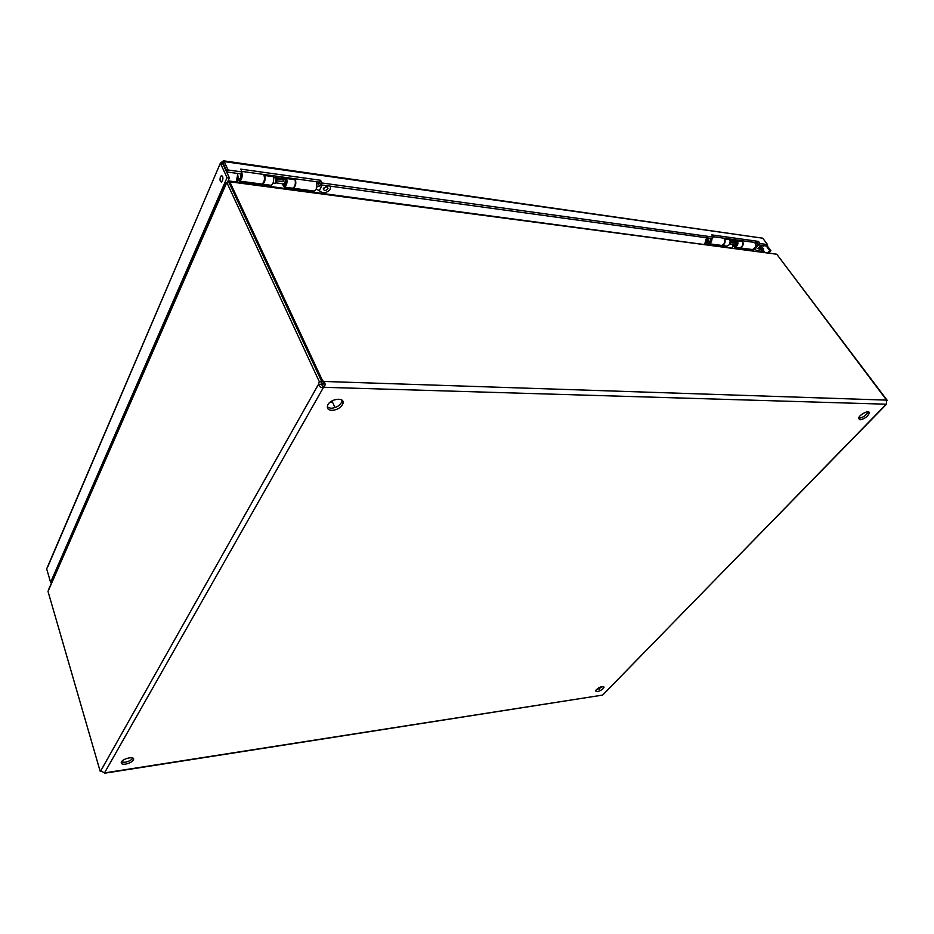 <?xml version="1.0" encoding="UTF-8"?>
<svg xmlns="http://www.w3.org/2000/svg" width="934" height="934" viewBox="0 0 934 934"><rect width="100%" height="100%" fill="white"/><g stroke="black" fill="none" stroke-linecap="round" stroke-linejoin="round"><path stroke-width="1.4" d="M121.385 762.016L125.016 762.272C128.845 761.502 131.46 760.101 132.838 758.093M327.32 407.072L330.963 408.286C336.228 407.866 339.859 405.683 341.867 401.737L342.089 400.277M595.565 690.343L603.072 686.432M858.579 418.292L858.918 418.327C863.226 417.486 866.285 415.326 868.095 411.824M104.561 772.803L323.409 387.505L322.428 385.38L323.409 387.505C320.852 387.82 319.206 386.781 318.459 384.376L319.346 381.761L321.856 381.843L320.957 384.458L318.459 384.376L100.907 770.608L103.919 772.698M125.576 764.129C122.366 764.491 120.941 763.86 121.28 762.249C122.436 758.42 135.255 755.781 133.504 759.704C132.289 761.805 129.639 763.276 125.576 764.129M331.932 410.376C328.301 410.096 326.842 408.508 327.554 405.625C329.667 398.491 345.662 396.658 342.848 403.815C340.84 407.761 337.197 409.944 331.932 410.376M597.176 691.685L595.355 690.845C598.787 687.109 601.671 685.941 604.018 687.331C602.909 689.327 600.632 690.775 597.176 691.685M860.027 419.833L858.556 418.455C858.813 414.696 870.021 409.15 869.239 413.167C867.569 416.704 864.499 418.922 860.027 419.833M886.483 403.325L886.389 400.114L324.016 381.457L322.837 385.17M322.428 385.38L320.957 384.458M104.643 773.212L602.57 695.094L886.261 404.469M322.884 383.442L321.343 382.52M101.199 771.04L100.148 771.204L48.019 591.432L226.799 182.469L229.145 182.784L321.856 381.843M599.523 689.245L598.729 687.739M321.471 382.777L322.592 380.792L324.016 381.457C325.476 383.477 325.417 385.415 323.818 387.295L886.097 404.2M322.592 380.792L229.776 181.791L229.25 183.006M229.776 181.791L776.761 254.235L886.413 399.892M100.148 771.204L100.907 770.608M226.799 182.469L319.346 381.761M886.506 400.441L887.3 400.464L777.415 255.099M887.3 400.464L886.646 400.99M48.334 590.685L49.374 588.327M776.679 254.223L229.344 181.021M229.285 182.515L228.55 182.41L229.099 180.986L229.939 181.815M226.226 183.788L227.966 182.632M47.716 566.938L220.342 163.217L223.401 160.8L224.172 161.582L762.716 238.193L223.401 160.8M222.467 162.201L223.238 163.847L224.172 161.582L228.118 170L242.058 171.926L241.17 173.934L227.231 172.019L228.118 170M762.716 238.193L767.55 244.591L760.066 243.564L758.455 241.404L711.801 234.901L713.413 237.108L321.961 182.982L320.56 180.274L240.727 169.124L242.058 171.926M762.051 251.76L763.673 248.794M769.277 252.717L770.9 250.697L766.907 245.397M51.802 582.256L50.599 582.326L227.067 177.623L220.506 163.532L223.039 164.314M220.506 176.631C219.688 179.62 219.969 181.429 221.358 182.06C223.331 179.608 223.424 177.402 221.615 175.44L220.506 176.631M50.599 582.326L46.758 569.18M223.296 163.602L227.231 172.019M767.55 244.591L766.429 246.004L758.945 244.977L757.334 242.817L713.109 236.699M320.56 180.274L319.615 182.188L241.813 171.412M321.961 182.982L321.016 184.885L319.615 182.188M713.413 237.108L712.292 238.567L321.016 184.885M758.455 241.404L757.334 242.817M760.066 243.564L758.945 244.977M766.242 245.969L769.674 250.534L770.9 250.697M760.825 251.596L761.455 249.343L762.868 248.561L764.199 252.052M769.674 250.534L768.04 252.554M227.067 177.623L229.402 177.939L222.829 163.859M222.829 176.935L222.467 180.881M227.429 182.445L229.402 177.939M710.552 238.333L710.132 241.276L708.778 242.058L707.318 240.774M729.221 244.743L730.528 240.692L730.014 240.236M708.241 240.33L707.248 240.68L707.447 238.333L708.241 240.33M730.248 244.101L731.217 242.034M734.778 244.836L736.155 242.081L735.198 240.914L731.731 240.435L732.7 241.602L731.847 242.793L730.913 241.672M734.486 244.79L735.245 245.572L734.673 244.813M736.261 241.03L735.478 241.252M755.653 245.946L758.373 244.977L755.116 249.086L754.754 248.281M757.381 242.887L755.466 243.622M760.813 245.946L757.883 248.304C759.097 249.261 760.264 248.678 761.397 246.541L760.813 245.946M763.498 245.595L762.389 247.802C759.342 250.674 756.96 251.246 755.244 249.53L755.116 249.086M751.683 249.448L752.372 249.541C755.594 248.234 756.4 245.875 754.777 242.466M749.547 250.102L749.804 249.203M705.835 244.299L706.921 240.377M710.646 238.345C711.019 240.388 710.4 241.661 708.778 242.151L707.587 241.521L706.699 242.677L708.649 243.704C710.867 243.214 711.965 241.486 711.941 238.52M706.548 237.785L704.703 244.148M736.226 247.393L735.969 248.304M742.343 240.75C743.966 244.183 743.16 246.553 739.938 247.884L739.249 247.79M737.113 248.456L737.37 247.545M720.931 245.35L721.62 245.444C724.831 244.089 725.636 241.684 724.013 238.205M719.052 245.093L718.795 246.016M241.065 173.922L240.75 177.81L239.664 178.931L238.754 178.277M273.977 183.554L274.444 183.566C275.845 182.41 276.219 180.601 275.553 178.149L273.522 177.285M237.995 176.538L237.376 177.121L237.516 173.852L237.995 176.538M275.763 182.842L276.884 180.636M284.391 184.01L285.5 180.274L284.73 179.807L285.699 179.293M316.906 186.812L319.545 186.029L318.202 183.438L316.813 183.251M330.694 186.216L330.251 189.205C326.573 193.326 322.93 193.817 319.323 190.676L316.241 189.077M319.545 186.029L322.078 185.142L319.323 190.676M320.105 183.146L318.576 183.461M326.596 186.59L323.211 188.831C324.355 191.225 325.943 191.05 327.986 188.318L326.596 186.59M326.538 186.578L323.444 188.213M313.626 190.991L314.209 191.073C316.953 189.17 317.618 186.053 316.194 181.71M311.804 191.972L312.014 190.781M237.306 182.072L238.007 177.647M241.135 173.922C241.462 176.596 240.972 178.301 239.664 179.059L238.684 178.301L237.983 179.877L239.571 181.114C241.824 179.725 242.595 176.806 241.871 172.358M237.154 177.04L236.384 181.955M289.995 187.839L289.785 189.042M295.074 178.779C296.475 183.169 295.821 186.321 293.124 188.259L292.54 188.178M290.754 189.17L290.953 187.968M261.286 184.01L261.859 184.08C264.497 182.107 265.128 178.896 263.75 174.448M259.745 183.8L259.535 185.025M329.854 402.426L332.562 402.274M732.945 246.424L731.906 247.755M726.197 246.051L726.874 246.144C729.676 245.233 730.645 243.097 729.804 239.711L729.431 238.952M724.434 238.263L724.807 239.022C725.648 242.408 724.679 244.568 721.877 245.479L721.2 245.385M742.156 240.715L742.518 241.462C743.371 244.825 742.39 246.95 739.588 247.837L738.911 247.743M733.388 244.65L734.801 245.654C736.529 245.105 737.124 243.797 736.599 241.731L735.665 239.816M735.023 240.703L735.023 239.734M737.241 240.038L737.615 240.785C738.455 244.148 737.486 246.284 734.684 247.183L732.069 244.463M729.781 239.011L731.731 240.435M733.26 239.489L735.198 240.914M731.847 242.793L735.315 243.272L736.167 242.069L732.7 241.602M735.14 240.832L736.237 240.984M276.487 182.947L279.476 183.344M286.773 187.407L286.224 188.575M282.383 177.927L282.78 177.086M270.44 185.224L271 185.306C273.323 183.94 274.106 181.068 273.358 176.689L273.055 175.732M264.485 174.553L264.801 175.51C265.536 179.912 264.754 182.795 262.454 184.161L239.571 181.114M294.77 178.744L295.086 179.69C295.833 184.021 295.039 186.858 292.681 188.201L292.108 188.119M283.224 183.846L284.415 185.072C285.851 184.243 286.329 182.504 285.874 179.842L285.068 177.402M284.531 177.32L283.656 179.62M286.399 177.588L286.715 178.534C287.462 182.889 286.668 185.738 284.321 187.08L282.103 183.706M282.85 178.663L283.808 177.227M275.25 176.036L277.702 179.246L277.013 180.869L276.195 179.41M281.169 176.865L283.644 180.052L282.944 181.675L277.013 180.869M284.543 178.744L285.559 178.884M277.702 179.246L283.644 180.052M602.57 695.094L104.725 772.885M886.086 404.364L602.804 694.978M751.835 250.405L752.535 249.53M754.52 248.783L753.096 250.569M756.587 245.677L755.501 243.704M756.89 243.132L758.303 245.012M729.804 239.711L724.807 239.022M742.518 241.462L737.615 240.785M273.358 176.689L264.801 175.51M295.086 179.69L286.715 178.534M282.815 178.604L276.884 177.787M133.504 759.704L133.048 758.221M342.848 403.815L341.867 401.737M604.018 687.331L603.597 686.548M869.239 413.167L868.258 411.847M226.086 183.426L48.276 590.323M229.215 182.924L229.449 181.079M46.7 568.794L220.354 163.217M223.868 162.282L223.658 160.823M223.109 160.963L222.806 162.913M707.248 240.68L708.217 241.941M735.058 244.871L730.143 244.206M752.372 249.541L739.938 247.884M721.62 245.444L708.649 243.704M274.316 183.589L272.903 183.403M237.376 177.121L239.559 178.943M237.516 173.852L238.17 173.526M275.857 182.831L274.759 183.403M284.823 179.783L283.376 179.585M284.625 184.045L275.81 182.854M284.531 184.045L285.174 184.593M317.607 189.415L316.171 189.228M327.986 188.318L327.169 186.753M314.209 191.073L293.124 188.259M342.965 403.395L341.225 399.694M335.037 407.574L331.932 400.931M726.874 246.144L721.877 245.479M739.588 247.837L734.684 247.183M271 185.306L262.454 184.161M292.681 188.201L284.321 187.08"/></g></svg>
